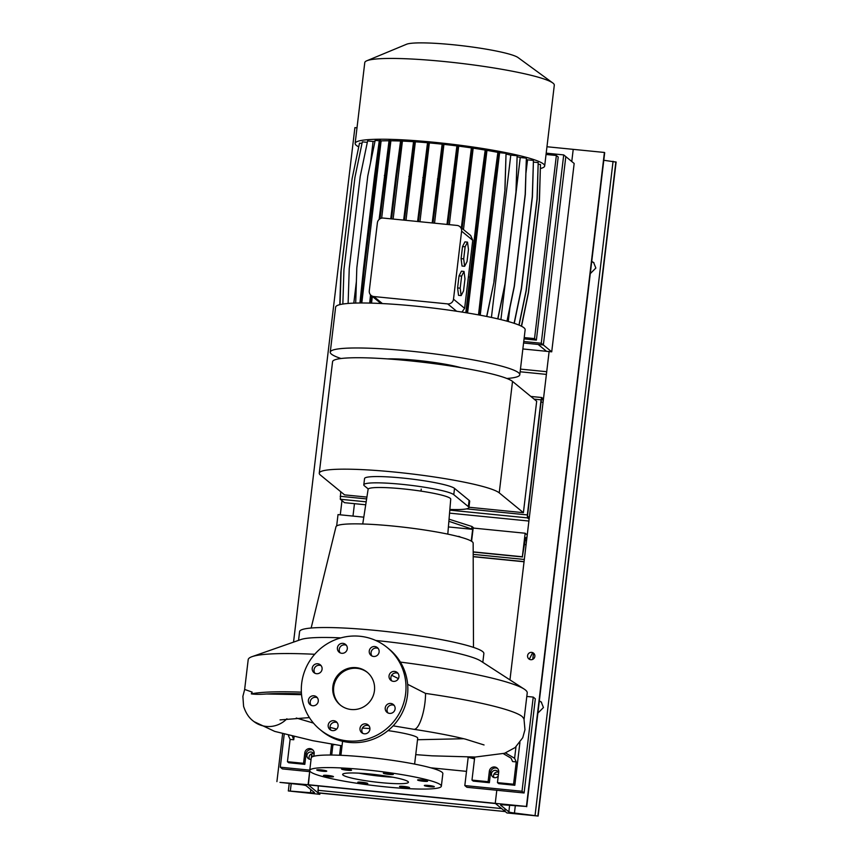 <?xml version="1.0" encoding="UTF-8"?>
<svg xmlns="http://www.w3.org/2000/svg" width="859" height="859" viewBox="0 0 859 859"><rect width="100%" height="100%" fill="white"/><g stroke="black" fill="none" stroke-linecap="round" stroke-linejoin="round"><path stroke-width="1.29" d="M356.152 667.647A21.207 20.766 -50.6 0 0 340.207 704.971A21.207 20.766 -50.6 0 0 372.881 696.531A21.207 20.766 -50.6 0 0 356.152 667.647M367.523 672.533A21.207 20.766 -50.6 0 0 335.386 681.069A21.207 20.766 -50.6 0 0 340.626 705.314M421.812 779.94A5.036 0.558 -173.2 0 0 417.614 780.004A5.036 0.558 -173.2 0 0 423.401 781.25A5.036 0.558 -173.2 0 0 427.61 781.196A5.036 0.558 -173.2 0 0 421.812 779.94M428.534 785.459A5.036 0.558 -173.2 0 0 424.335 785.513A5.036 0.558 -173.2 0 0 430.123 786.758A5.036 0.558 -173.2 0 0 434.332 786.704A5.036 0.558 -173.2 0 0 428.534 785.459M403.751 786.414A5.036 0.558 -173.2 0 0 399.542 786.468A5.036 0.558 -173.2 0 0 405.341 787.714A5.036 0.558 -173.2 0 0 409.55 787.66A5.036 0.558 -173.2 0 0 403.751 786.414M361.972 782.259A5.036 0.558 -173.2 0 0 357.763 782.313A5.036 0.558 -173.2 0 0 363.561 783.558A5.036 0.558 -173.2 0 0 367.77 783.505A5.036 0.558 -173.2 0 0 361.972 782.259M327.687 775.419A5.036 0.558 -173.2 0 0 323.478 775.473A5.036 0.558 -173.2 0 0 329.276 776.719A5.036 0.558 -173.2 0 0 333.475 776.665A5.036 0.558 -173.2 0 0 327.687 775.419M320.965 769.9A5.036 0.558 -173.2 0 0 316.756 769.954A5.036 0.558 -173.2 0 0 322.554 771.21A5.036 0.558 -173.2 0 0 326.753 771.157A5.036 0.558 -173.2 0 0 320.965 769.9M345.748 768.945A5.036 0.558 -173.2 0 0 341.538 768.998A5.036 0.558 -173.2 0 0 347.337 770.255A5.036 0.558 -173.2 0 0 351.546 770.19A5.036 0.558 -173.2 0 0 345.748 768.945M383.382 773.261A5.036 0.558 -173.2 0 0 388.687 774.367A5.036 0.558 -173.2 0 0 393.325 774.356A5.036 0.558 -173.2 0 0 393.261 774.249A5.036 0.558 -173.2 0 0 387.957 773.154A5.036 0.558 -173.2 0 0 383.318 773.164A5.036 0.558 -173.2 0 0 383.382 773.261M342.945 643.359A5.036 4.929 -50.6 0 0 339.155 652.217A5.036 4.929 -50.6 0 0 346.918 650.209A5.036 4.929 -50.6 0 0 342.945 643.359M346.37 645.302A5.036 4.929 -50.6 0 0 340.175 652.861M317.733 663.771A5.036 4.929 -50.6 0 0 313.954 672.629A5.036 4.929 -50.6 0 0 321.706 670.621A5.036 4.929 -50.6 0 0 317.733 663.771M321.169 665.714A5.036 4.929 -50.6 0 0 314.963 673.273M313.922 695.801A5.036 4.929 -50.6 0 0 310.131 704.67A5.036 4.929 -50.6 0 0 317.894 702.662A5.036 4.929 -50.6 0 0 313.922 695.801M317.347 697.744A5.036 4.929 -50.6 0 0 311.141 705.303M333.721 720.69A5.036 4.929 -50.6 0 0 329.942 729.559A5.036 4.929 -50.6 0 0 337.694 727.552A5.036 4.929 -50.6 0 0 333.721 720.69M337.147 722.644A5.036 4.929 -50.6 0 0 330.951 730.193M365.558 723.858A5.036 4.929 -50.6 0 0 361.768 732.727A5.036 4.929 -50.6 0 0 369.52 730.719A5.036 4.929 -50.6 0 0 365.558 723.858M368.983 725.812A5.036 4.929 -50.6 0 0 362.777 733.371M390.759 703.457A5.036 4.929 -50.6 0 0 386.969 712.315A5.036 4.929 -50.6 0 0 394.732 710.307A5.036 4.929 -50.6 0 0 390.759 703.457M394.184 705.4A5.036 4.929 -50.6 0 0 387.989 712.959M394.582 671.416A5.036 4.929 -50.6 0 0 390.791 680.285A5.036 4.929 -50.6 0 0 398.555 678.277A5.036 4.929 -50.6 0 0 394.582 671.416M398.007 673.359A5.036 4.929 -50.6 0 0 391.811 680.919M374.771 646.526A5.036 4.929 -50.6 0 0 370.991 655.385A5.036 4.929 -50.6 0 0 378.744 653.388A5.036 4.929 -50.6 0 0 374.771 646.526M378.207 648.47A5.036 4.929 -50.6 0 0 372.001 656.029M407.638 684.301L425.549 693.417C475.414 700.514 514.573 709.931 522.283 716.664L523.969 718.8L524.967 729.721L522.744 737.72L515.153 747.545L504.577 753.279L475.328 757.026L432.056 755.834L415.745 754.631M524.087 719.219L527.222 692.945A140.5 15.666 -173.2 0 0 524.162 689.079A140.5 15.666 -173.2 0 0 400.391 662.096M391.661 675.26L398.393 678.61M301.541 694.663L266.344 693.986C259.987 694.48 254.983 694.437 251.322 693.868L252.159 692.118L244.675 689.433L242.882 696.338L243.58 706.313C245.76 712.981 248.992 717.888 253.265 721.045L253.265 721.045A25.179 24.653 129.4 0 0 286.906 718.768M482.822 662.343L483.864 653.549A92.783 10.34 -173.2 0 0 377.101 630.56A92.783 10.34 -173.2 0 0 299.598 631.58L298.556 640.363M524.162 689.079L480.653 660.936A92.783 10.34 -173.2 0 0 375.909 640.503A92.783 10.34 -173.2 0 0 375.812 640.492M473.481 647.385L473.159 543.124A69.085 7.699 -173.2 0 0 393.658 526.116A69.085 7.699 -173.2 0 0 335.976 526.771L311.141 628.026M447.797 534.126L450.728 499.154A41.597 4.639 -173.2 0 0 402.86 488.857A41.597 4.639 -173.2 0 0 368.114 489.297L362.745 523.979M414.618 764.091L417.699 738.257A37.109 4.134 -173.2 0 0 388 730.612M417.528 739.728L463.742 738.729M441.354 786.178L442.847 773.626A66.272 7.387 -173.2 0 0 366.589 757.198A66.272 7.387 -173.2 0 0 311.237 757.928L309.734 770.48A66.272 7.387 -173.2 0 0 385.992 786.908A66.272 7.387 -173.2 0 0 441.354 786.178A66.272 7.387 -173.2 0 0 365.096 769.761A66.272 7.387 -173.2 0 0 309.734 770.48M370.315 774.045A33.136 3.694 -173.2 0 0 342.644 774.41A33.136 3.694 -173.2 0 0 380.773 782.624A33.136 3.694 -173.2 0 0 408.444 782.259A33.136 3.694 -173.2 0 0 370.315 774.045M358.901 773.164A33.136 3.694 -173.2 0 0 381.514 776.343A33.136 3.694 -173.2 0 0 392.939 777.223M288.935 735.411L288.474 735.787L290.106 739.406L287.443 761.708L288.699 762.738L304.816 764.349L306.062 753.88A4.767 4.671 129.4 0 1 313.095 750.197M287.443 761.708L303.56 763.318L304.805 752.849A4.767 4.671 129.4 0 1 312.515 749.628A4.767 4.671 129.4 0 1 314.169 753.783L313.879 756.253M474.737 757.047L471.988 780.09L473.245 781.11L489.362 782.721L490.607 772.252A4.767 4.671 129.4 0 1 497.64 768.569M471.988 780.09L488.105 781.69L489.351 771.221A4.767 4.671 129.4 0 1 497.06 768A4.767 4.671 129.4 0 1 498.703 772.155L497.458 782.624L513.575 784.224L516.238 761.912L514.605 758.293L515.969 746.858M458.792 536.692A3.715 3.629 129.4 0 1 460.306 537.1M460.478 537.143A3.715 3.629 -50.6 0 0 457.836 536.435M320.031 729.57L321.867 731.084A53.022 51.905 -50.6 0 0 349.259 742.412A53.022 51.905 -50.6 0 0 403.547 709.964A53.022 51.905 -50.6 0 0 389.127 649.103L387.28 647.589A53.022 51.905 -50.6 0 0 359.9 636.261A53.022 51.905 -50.6 0 0 305.611 668.71A53.022 51.905 -50.6 0 0 320.031 729.57A53.022 51.905 -50.6 0 0 347.423 740.898A53.022 51.905 -50.6 0 0 401.701 708.45A53.022 51.905 -50.6 0 0 387.28 647.589M471.591 541.299L473.234 527.533L471.978 526.503L449.053 519.18M471.247 541.084L472.654 529.348L448.87 521.295M471.978 526.503L471.731 528.596M472.654 529.348L448.398 526.932M503.385 753.665L511.073 758.186L512.598 761.557L516.238 761.912M497.458 782.624L498.714 783.655L514.831 785.255L519.92 742.52M513.575 784.224L514.831 785.255M488.105 781.69L489.362 782.721M467.64 757.123L474.512 758.884M474.651 757.778L471.999 757.09M514.605 758.293L505.511 752.956M292.393 736.26L293.746 739.76L294.111 736.678M331.703 755.05L332.927 744.785M303.56 763.318L304.816 764.349M330.328 755.04L331.628 744.109M293.746 739.76L290.106 739.406M331.982 744.173L332.283 744.839L334.742 744.635M369.928 728.593A37.109 4.134 -173.2 0 0 362.412 728.088M296.291 718.027L313.449 723.085M340.84 637.883A92.783 10.34 -173.2 0 0 300.983 639.515L252.084 656.641A140.5 15.666 -173.2 0 0 248.197 659.68L244.632 689.519M314.705 654.279A140.5 15.666 -173.2 0 0 252.084 656.641M319.269 473.148L332.562 361.714A91.194 10.168 -173.2 0 1 416.497 361.521A91.194 10.168 -173.2 0 1 512.522 381.407L536.682 401.239L523.399 512.673L499.229 492.851A91.194 10.168 -173.2 0 0 403.204 472.955A91.194 10.168 -173.2 0 0 319.269 473.148A91.194 10.168 -173.2 0 0 320.407 475.048L344.577 494.87L366.911 497.093M468.971 507.25L523.399 512.673M468.928 507.583L469.68 501.302A45.602 5.079 -173.2 0 0 469.1 500.357L454.529 488.395A45.602 5.079 -173.2 0 0 406.511 478.452A45.602 5.079 -173.2 0 0 364.549 478.549L363.797 484.83A45.602 5.079 6.8 0 1 405.77 484.734A45.602 5.079 6.8 0 1 453.777 494.677L468.359 506.638A45.602 5.079 6.8 0 1 468.928 507.583A45.602 5.079 6.8 0 1 449.869 509.441M368.275 488.986L364.366 485.775A45.602 5.079 6.8 0 1 363.797 484.83M460.972 367.663A45.602 5.079 -173.2 0 0 387.452 358.901M341.023 358.514A95.435 10.641 6.8 0 1 331.445 354.133A95.435 10.641 6.8 0 1 330.253 352.147A95.435 10.641 6.8 0 1 418.097 351.943A95.435 10.641 6.8 0 1 518.589 372.763A95.435 10.641 6.8 0 1 519.781 374.749A95.435 10.641 6.8 0 1 506.885 378.486M330.253 352.147L335.622 307.157A95.435 10.641 6.8 0 1 382.405 303.571A95.435 10.641 6.8 0 1 456.634 311.248A95.435 10.641 6.8 0 1 523.947 327.773A95.435 10.641 6.8 0 1 525.15 329.749L519.781 374.749M358.729 146.878A95.435 10.641 6.8 0 1 356.335 145.375A95.435 10.641 6.8 0 1 355.143 143.399A95.435 10.641 6.8 0 1 442.986 143.195A95.435 10.641 6.8 0 1 543.479 164.015A95.435 10.641 6.8 0 1 544.67 165.991A95.435 10.641 6.8 0 1 540.472 168.514M355.143 143.399L364.774 62.6A95.435 10.641 6.8 0 1 366.825 60.764A95.435 10.641 6.8 0 1 460.8 63.341A95.435 10.641 6.8 0 1 552.745 82.936A95.435 10.641 6.8 0 1 553.11 83.216A95.435 10.641 6.8 0 1 554.302 85.202L544.67 165.991M366.825 60.764L406.511 44.271A57.263 6.378 6.8 0 1 462.894 45.817A57.263 6.378 6.8 0 1 518.063 57.574L552.745 82.936M524.054 338.897L536.37 340.121L558.21 157.004L556.364 155.5L534.534 338.607L524.215 337.587M556.364 155.5L546.045 154.47M536.37 340.121L534.534 338.607M467.575 312.977L486.967 150.379L486.087 149.649L485.271 149.573L480.492 185.039L465.814 312.687M486.087 149.649L481.308 185.125L466.62 312.816M470.335 277.113L469.519 277.038M481.308 185.125L480.492 185.039M517.225 156.703A85.889 9.578 6.8 0 1 520.243 157.519L526.352 158.131L525.193 194.317L514.219 286.315L506.971 321.159M520.243 157.519L500.915 319.602M526.352 158.131L525.321 194.424L514.348 286.423L507.121 321.202M528.264 293.757L521.563 326.27M480.224 315.21L499.605 152.687L506.048 153.332L505.017 189.635L494.054 281.623L486.656 316.456M494.054 281.623L486.806 316.488M505.017 189.635L493.914 281.516M506.048 153.332L504.888 189.528M499.605 152.687L497.941 151.925L493.163 187.391L478.495 314.888M498.757 152L493.979 187.466L479.311 315.038M483.016 279.465L482.2 279.39M493.979 187.466L493.163 187.391M352.018 179.391L340.851 272.357L339.81 304.634M379.27 140.779L375.19 140.371L367.792 175.945L356.818 267.944L355.701 303.066M361.8 302.98L381.128 140.897L380.183 140.124L364.441 267.589L363.625 267.514L359.932 302.991M364.441 267.589L360.748 302.991M375.404 175.59L374.588 175.515L363.625 267.514M380.183 140.124L379.367 140.049L374.588 175.515M370.54 294.852L369.681 303.077M381.664 218.154L390.888 140.79L389.138 139.942L379.109 219.453M372.334 296.409L371.528 303.13M389.954 140.028L380.022 218.787M371.292 295.55L370.497 303.098M385.176 175.494L384.36 175.408M538.282 164.273L540.472 164.488L539.312 200.684L528.339 292.672L521.37 326.173M540.472 164.488L539.441 200.791L528.468 292.779L521.51 326.237M506.155 154.072A85.889 9.578 6.8 0 1 510.783 155.114L517.129 155.737L515.969 191.933L504.995 283.932L497.737 318.85M510.783 155.114L491.423 317.443M517.129 155.737L516.098 192.04L505.124 284.039L497.876 318.882M526.438 159.452A85.889 9.578 6.8 0 1 527.544 159.838L533.439 160.429L532.29 196.625L521.316 288.613L514.101 323.285M527.544 159.838L526.019 172.638M509.892 307.844L508.27 321.524M533.439 160.429L532.419 196.732L521.445 288.721L514.251 323.338M367.308 142.347L362.326 141.853L354.928 177.426L343.954 269.415L342.848 304.043M533.525 162.104L538.196 162.566L537.036 198.762L526.073 290.761L518.933 325.067M538.196 162.566L537.176 198.869L526.202 290.868L519.072 325.121M348.12 303.452L349.237 268.48L360.211 176.482L367.609 140.919L373.085 141.456L370.562 162.641M356.388 281.473L353.811 303.12M405.996 220.344L415.359 141.81L414.446 141.059L413.63 140.983L403.644 220.108M414.446 141.059L404.46 220.183M409.668 176.535L408.852 176.449M419.944 221.729L429.339 142.916L427.621 142.089L417.603 221.493M428.437 142.175L418.419 221.579M423.648 177.641L422.832 177.555M449.332 224.65L458.695 146.137L456.977 145.321L447.002 224.424M457.793 145.407L447.818 224.5M453.015 180.873L452.199 180.787M434.536 223.179L443.931 144.376L442.213 143.55L432.195 222.943M443.029 143.636L433.011 223.029M438.251 179.102L437.435 179.026M463.473 229.589L473.18 148.156L471.473 147.351L461.326 227.828M472.289 147.426L462.078 228.451M467.511 182.903L466.695 182.817M393.121 219.056L402.42 141.091L401.497 140.339L396.718 175.805L395.902 175.73L390.759 218.82M396.718 175.805L391.575 218.905M401.497 140.339L400.681 140.264L395.902 175.73M468.466 249.55L467.521 242.131L465.127 246.801L463.688 258.881L464.633 266.301L467.028 261.63L468.466 249.55M464.633 266.301L462.035 266.043L461.09 258.623L463.688 258.881M465.127 246.801L462.529 246.544L461.09 258.623M467.521 242.131L464.923 241.873L462.529 246.544M447.679 303.903A5.304 5.186 -50.6 0 0 453.498 299.19L461.605 231.168A5.304 5.186 -50.6 0 0 457.031 225.423L383.221 218.068A5.304 5.186 -50.6 0 0 377.391 222.782L369.284 290.804A5.304 5.186 -50.6 0 0 373.858 296.548L447.679 303.903L456.634 311.248M459.769 226.551L470.678 235.495L472.74 240.305L464.633 308.317L461.959 312.075M362.004 143.41L359.502 143.163L352.104 178.726L341.13 270.725L340.046 304.58M373.085 141.456A85.889 9.578 6.8 0 1 375.007 141.263M473.18 148.156A85.889 9.578 6.8 0 1 485.206 150.078M402.42 141.091A85.889 9.578 6.8 0 1 413.533 141.692M443.931 144.376A85.889 9.578 6.8 0 1 456.902 145.912M458.695 146.137A85.889 9.578 6.8 0 1 471.408 147.898M390.888 140.79A85.889 9.578 6.8 0 1 400.573 141.026M381.128 140.897A85.889 9.578 6.8 0 1 389.03 140.779M429.339 142.916A85.889 9.578 6.8 0 1 442.127 144.183M415.359 141.81A85.889 9.578 6.8 0 1 427.524 142.755M486.967 150.379A85.889 9.578 6.8 0 1 497.887 152.376M464.021 271.433L461.423 271.176L459.039 275.846L457.589 287.926L458.545 295.335L461.143 295.593L463.538 290.933L464.977 278.842L464.021 271.433L461.637 276.104L460.188 288.184L461.143 295.593M460.188 288.184L457.589 287.926M461.637 276.104L459.039 275.846M318.259 785.899L318.141 792.943L505.275 811.572L317.916 792.76M504.942 808.92L505.06 811.39M498.424 774.539L493.979 774.099M466.512 771.361L430.767 767.806M313.879 756.167L311.538 755.931L311.334 757.617L311.785 753.826M308.327 784.89L526.427 806.451L504.587 804.937A5.304 0.591 -173.2 0 0 500.572 805.033A5.304 0.591 -173.2 0 0 500.647 805.151L508.829 811.862A5.304 0.591 -173.2 0 0 514.444 813.022L538.142 816.05L506.95 812.947L495.246 803.337L496.803 790.259L495.246 803.337L308.102 784.707L309.659 771.629L308.413 784.901M526.427 806.451L604.414 152.462L573.221 149.359L571.772 161.513L573.221 149.359L546.968 146.749M509.956 679.899L549.116 351.567L546.711 371.711L520.457 369.102M546.388 374.395L520.135 371.775M551.714 351.825L574.166 163.478L565.813 156.617L543.35 344.964L551.714 351.825L546.517 351.31L538.153 344.448L543.35 344.964L565.813 156.617L563.719 154.91L546.206 153.16M522.852 348.958L546.517 351.31L538.153 344.448L523.561 342.999L543.35 344.964L541.256 343.256L563.719 154.91M524.044 561.765L473.202 556.707M527.243 534.942L525.16 533.235L473.169 528.06M363.797 517.172L338.017 514.595L336.664 525.944M525.16 533.235L522.347 556.772L473.18 551.875M522.347 556.772L525.053 540.816A4.241 0.719 -84.3 0 1 526.095 537.476A4.241 0.719 -84.3 0 1 526.18 537.519L526.868 538.088M314.083 754.481A3.715 3.629 -50.6 0 0 306.953 755.297A3.715 3.629 -50.6 0 0 311.065 759.292M309.444 759.173A3.715 3.629 129.4 0 1 313.814 753.848M284.222 734.187L280.281 767.194L282.375 768.912L310.378 771.704M280.281 767.194L309.777 770.136M339.563 755.244L340.712 745.601M498.628 772.853A3.715 3.629 -50.6 0 0 491.488 773.669A3.715 3.629 -50.6 0 0 498.263 775.86M493.989 777.545A3.715 3.629 129.4 0 1 498.36 772.22M468.198 757.262L464.816 785.566L466.909 787.284L524.097 792.975L535.318 698.807L533.235 697.089L526.803 696.445M464.816 785.566L522.004 791.268L524.097 792.975M522.004 791.268L533.235 697.089M523.743 341.506L541.256 343.256M528.908 521.037L449.558 513.134M365.719 504.791L344.491 502.676L340.304 499.251L340.744 491.724M529.305 517.676L527.63 516.313L527.587 515.121L541.31 400.026L541.589 399.102L543.275 400.487M543.071 402.27L541.073 402.076M543.468 398.92L541.75 397.524L541.063 399.822L527.34 514.917L527.447 517.88L529.123 519.255M279.97 782.388L308.102 784.707L319.806 794.317L288.334 790.946L310.464 792.717A5.304 0.591 -173.2 0 0 314.48 792.621A5.304 0.591 -173.2 0 0 314.405 792.503L306.223 785.792A5.304 0.591 -173.2 0 0 300.607 784.632L279.97 782.388M357 127.83L354.896 127.626L293.542 642.124M282.622 733.747L276.909 781.604M341.979 500.614L340.282 514.831M354.466 503.675L352.985 516.087M319.956 793.125L319.806 794.317M531.657 652.378A3.715 3.629 -50.6 0 0 528.865 658.917A3.715 3.629 -50.6 0 0 534.577 657.436A3.715 3.629 -50.6 0 0 531.657 652.378M529.305 659.218L532.451 653.044L533.933 653.527M537.874 713.11L543.446 707.537L541.213 701.964L539.334 700.901M590.283 273.634L595.856 268.051L593.612 262.489L591.733 261.426M603.791 160.279L616.118 162.072L538.142 816.05M539.28 701.309A6.367 6.228 129.4 0 1 541.578 702.286M591.69 261.834A6.367 6.228 129.4 0 1 593.988 262.811M393.143 725.834L413.898 729.312A25.179 6.969 -81.3 0 0 424.969 702.565A25.179 6.969 -81.3 0 0 425.549 693.417M489.351 771.221L490.607 772.252M304.805 752.849L306.062 753.88M301.466 693.889A139.19 15.516 -173.2 0 0 266.344 693.986M301.359 692.15A140.5 15.666 -173.2 0 0 251.322 693.868M512.522 381.407L499.229 492.851M453.777 494.677L454.529 488.395M468.359 506.638L469.1 500.357M373.858 296.548L382.405 303.571M461.605 231.168L472.74 240.305M453.498 299.19L464.633 308.317M501.645 808.587L317.798 790.291M524.065 561.614L473.202 556.557M524.323 559.456L473.191 554.366M522.562 556.943L473.191 552.026M526.599 540.365L525.139 540.225M526.084 544.692L524.559 544.542M541.696 397.534L530.862 396.461M541.063 399.822L534.115 399.124M527.34 514.917L466.566 508.872M366.621 498.918L340.196 496.287M527.447 517.88L449.805 510.149M366.17 501.828L340.304 499.251M291.212 783.612L290.342 790.903M310.84 789.571L310.464 792.717M615.871 161.868L537.895 815.846M613.068 161.288L535.082 815.266M604.661 152.666L526.685 806.655M509.602 805.388L508.829 811.862M533.482 653.291L532.763 659.347M515.293 805.903L514.444 813.022M484.046 744.957L465.492 739.159C451.759 735.766 434.568 732.48 413.898 729.312M421.243 489.093L421.007 491.123M342.58 741.296L340.916 755.308M336.674 729.098L329.996 727.369M280.045 719.906L309.401 717.598M253.985 721.614L274.719 731.396L312.783 740.683L342.043 745.805M371.12 295.421L380.966 303.495M495.482 803.541L308.37 784.911M522.594 556.965L473.191 552.047M541.75 397.524L530.841 396.439M289.236 783.397L288.334 790.946M604.693 152.719L526.717 806.708"/></g></svg>
